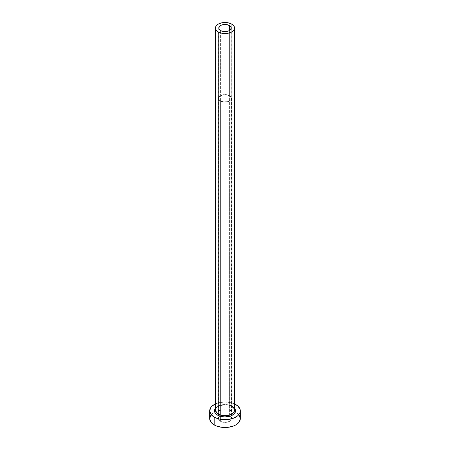 <?xml version="1.0" encoding="UTF-8"?>
<svg xmlns="http://www.w3.org/2000/svg" width="450" height="450" viewBox="0 0 450 450"><rect width="100%" height="100%" fill="white"/><g stroke="black" fill="none" stroke-linecap="round" stroke-linejoin="round"><path stroke-width="0.34" stroke-dasharray="2.25 1.69" d="M220.601 100.879L220.601 30.566L220.601 100.879L219.251 99.714L218.779 98.336A6.221 3.589 0 0 0 220.601 100.879A6.221 3.589 0 0 0 227.379 101.655A6.221 3.589 0 0 0 231.221 98.336L230.169 100.333L227.379 101.655L223.785 101.863L220.601 100.879M229.399 95.799A6.221 3.589 0 0 0 222.621 95.023A6.221 3.589 0 0 0 218.779 98.336L219.251 96.964L220.601 95.799L222.621 95.023L225 94.748L227.379 95.023L229.399 95.799L230.749 96.964L231.221 98.336A6.221 3.589 0 0 0 229.399 95.799L229.399 30.566L229.399 95.799M220.399 100.997A6.508 3.757 180 0 1 218.492 98.336A6.508 3.757 180 0 1 222.508 94.866A6.508 3.757 180 0 1 229.601 95.681L229.601 416.002A6.508 3.757 0 0 0 222.508 415.192A6.508 3.757 0 0 0 218.492 418.663A6.508 3.757 0 0 0 220.399 421.318L220.399 100.997L220.399 421.318L218.987 420.098L218.492 418.663L218.987 417.223L220.399 416.002L222.508 415.192L225 414.906L227.492 415.192L229.601 416.002L231.013 417.223L231.508 418.663L230.411 420.75L227.492 422.134L223.729 422.348L220.399 421.318A6.508 3.757 0 0 0 227.492 422.134A6.508 3.757 0 0 0 231.508 418.663A6.508 3.757 0 0 0 229.601 416.002L229.601 95.681A6.508 3.757 180 0 1 231.508 98.336A6.508 3.757 180 0 1 227.492 101.807A6.508 3.757 180 0 1 220.399 100.997L222.508 101.807L225 102.094L228.617 101.464L231.013 99.776L231.384 97.605L230.411 96.249L227.492 94.866L222.508 94.866L219.589 96.249L218.616 97.605L218.616 99.073L220.399 100.997M215.432 408.319A10.524 6.075 180 0 1 232.442 406.553L234.726 408.521M234.568 410.068A9.568 5.524 0 0 0 231.767 406.159A9.568 5.524 0 0 0 221.94 404.831A9.568 5.524 0 0 0 215.516 409.326M231.767 406.159L231.767 24.12L231.767 406.159A9.568 5.524 0 0 0 221.338 404.961A9.568 5.524 0 0 0 215.432 410.068C214.082 406.682 225.996 402.621 231.964 406.598M240.311 418.663A15.311 8.837 0 0 0 235.828 412.408L235.828 404.601L235.828 412.408A15.311 8.837 0 0 0 235.294 412.116A15.311 8.837 0 0 0 214.706 412.116A15.311 8.837 0 0 0 209.689 418.663M215.432 403.948A15.311 8.837 180 0 1 234.568 403.948L230.861 402.683L225 402.007L219.139 402.683L215.432 403.948M215.274 408.521L216.248 407.475L219.15 405.793L222.947 404.887L227.053 404.887L232.442 406.553M239.147 415.277L235.828 412.408L233.505 411.311L227.987 409.989L225 409.821L222.013 409.989L216.495 411.311L214.172 412.408L210.853 415.277M218.779 28.024L218.779 98.336M218.492 98.336L218.492 418.663M231.508 98.336L231.508 418.663M231.221 28.024L231.221 98.336"/><path stroke-width="0.67" d="M220.601 30.566A6.221 3.589 180 0 1 218.779 28.024A6.221 3.589 180 0 1 222.621 24.705A6.221 3.589 180 0 1 229.399 25.487L229.399 30.566L227.379 31.343L222.621 31.343L220.601 30.566L218.903 28.727L219.251 26.651L221.546 25.037L223.785 24.503L227.379 24.705L230.169 26.027L231.097 27.326L230.749 29.396L229.399 30.566L229.399 25.487A6.221 3.589 180 0 1 231.221 28.024A6.221 3.589 180 0 1 227.379 31.343A6.221 3.589 180 0 1 220.601 30.566M215.516 409.326A9.568 5.524 0 0 0 218.233 413.972A0.956 0.551 -60 0 1 217.558 415.147A10.524 6.075 180 0 1 215.432 408.319L214.678 409.663L214.678 412.031L215.274 413.173L217.558 415.147A0.956 0.551 120 0 0 218.233 413.972A9.568 5.524 0 0 0 228.662 415.17A9.568 5.524 0 0 0 234.568 410.068L234.568 28.024A9.568 5.524 180 0 1 228.662 33.126A9.568 5.524 180 0 1 218.233 31.933L218.233 413.972L218.233 31.933A9.568 5.524 180 0 1 215.432 28.024A9.568 5.524 180 0 1 221.338 22.922A9.568 5.524 180 0 1 231.767 24.12A9.568 5.524 180 0 1 234.568 28.024L233.843 25.909L231.767 24.12L228.662 22.922L225 22.5L221.338 22.922L218.233 24.12L216.157 25.909L215.432 28.024L216.157 30.139L218.233 31.933L221.338 33.126L225 33.547L228.662 33.126L231.767 31.933L233.843 30.139L234.568 28.024M210.853 415.277L209.689 418.663A15.311 8.837 0 0 0 214.172 424.912L214.172 417.099L219.139 419.012L222.013 419.518L227.987 419.518L233.505 418.196L237.729 415.761L240.013 412.571L240.311 410.85L240.013 409.123L237.729 405.939L234.568 403.948A15.311 8.837 180 0 1 235.828 404.601A15.311 8.837 180 0 1 240.311 410.85A15.311 8.837 180 0 1 230.861 419.012A15.311 8.837 180 0 1 214.172 417.099L214.172 424.912A15.311 8.837 0 0 0 230.861 426.825A15.311 8.837 0 0 0 240.311 418.663L239.147 415.277M214.172 417.099A15.311 8.837 180 0 1 209.689 410.85A15.311 8.837 180 0 1 215.432 403.948L212.271 405.939L210.853 407.464L209.689 410.85L210.853 414.231L214.172 417.099M234.568 408.319L235.322 409.663L235.322 412.031L233.752 414.225L230.85 415.901L225 416.925L220.972 416.464L217.558 415.147A10.524 6.075 180 0 0 231.007 415.839A10.524 6.075 180 0 0 234.568 408.319M209.689 410.85L209.689 418.663L210.853 422.044L214.172 424.912L216.495 426.009L222.013 427.331L225 427.5L227.987 427.331L233.505 426.009L235.828 424.912L239.147 422.044L240.311 418.663L240.311 410.85M215.432 28.024L215.432 410.068A9.568 5.524 0 0 0 218.233 413.972A9.568 5.524 0 0 0 228.06 415.299A9.568 5.524 0 0 0 234.484 410.811A9.568 5.524 0 0 0 231.767 406.159M234.568 410.068C235.052 409.59 234.186 408.431 231.964 406.598"/></g></svg>
